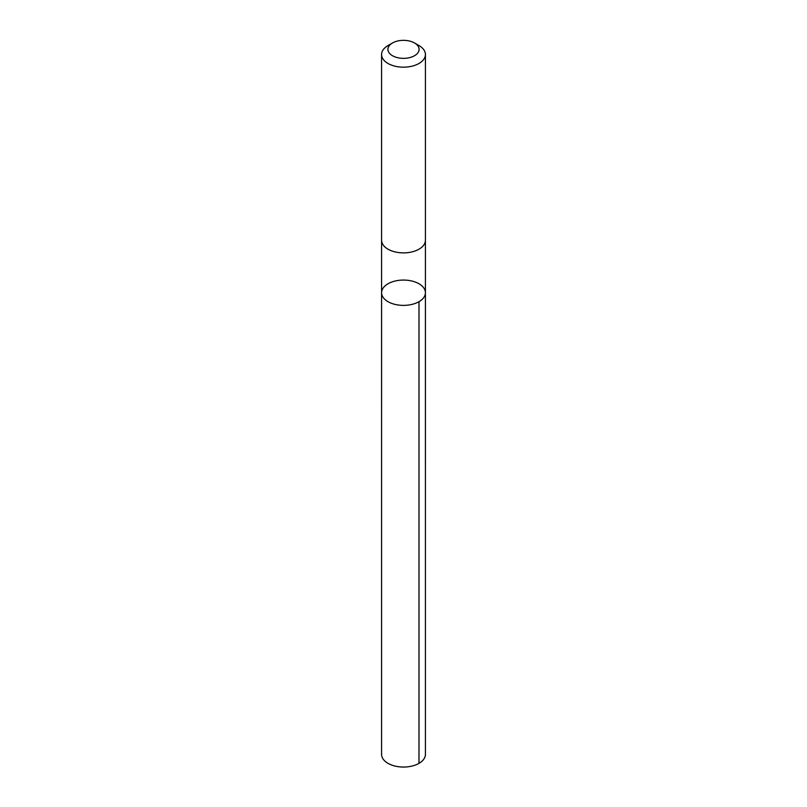 <?xml version="1.0" encoding="UTF-8"?>
<svg xmlns="http://www.w3.org/2000/svg" width="807" height="807" viewBox="0 0 807 807"><rect width="100%" height="100%" fill="white"/><g stroke="black" fill="none" stroke-linecap="round" stroke-linejoin="round"><path stroke-width="1.21" d="M422.656 298.872A21.91 12.65 180 0 1 398.002 304.975A21.91 12.65 180 0 1 381.59 292.719A21.91 12.65 180 0 1 403.5 280.069A21.91 12.65 180 0 1 425.41 292.719A21.91 12.65 180 0 1 422.656 298.872A21.91 12.65 180 0 1 398.002 304.975A21.91 12.65 180 0 1 381.59 292.719L381.58 754.404A21.92 12.65 0 0 0 398.002 766.65A21.92 12.65 0 0 0 422.656 760.547A21.92 12.65 0 0 0 425.42 754.404L425.41 292.719A21.91 12.65 180 0 1 422.656 298.872M392.474 42.983L388.006 45.565A21.92 12.65 0 0 0 384.344 48.37A21.92 12.65 0 0 0 381.58 54.513L381.58 240.234A21.92 12.65 0 0 0 403.5 252.884A21.92 12.65 0 0 0 425.42 240.234L425.42 54.513A21.92 12.65 0 0 0 418.994 45.565L414.526 42.983A15.585 8.998 0 0 0 392.474 42.983A15.585 8.998 0 0 0 389.872 44.98A15.585 8.998 0 0 0 394.704 56.783A15.585 8.998 0 0 0 415.494 55.098A15.585 8.998 0 0 0 414.526 42.983M381.58 54.513A21.92 12.65 0 0 0 403.5 67.173A21.92 12.65 0 0 0 425.42 54.513M418.994 301.667L418.994 763.351M381.59 240.415L381.59 292.719M425.41 240.415L425.41 292.719"/></g></svg>

